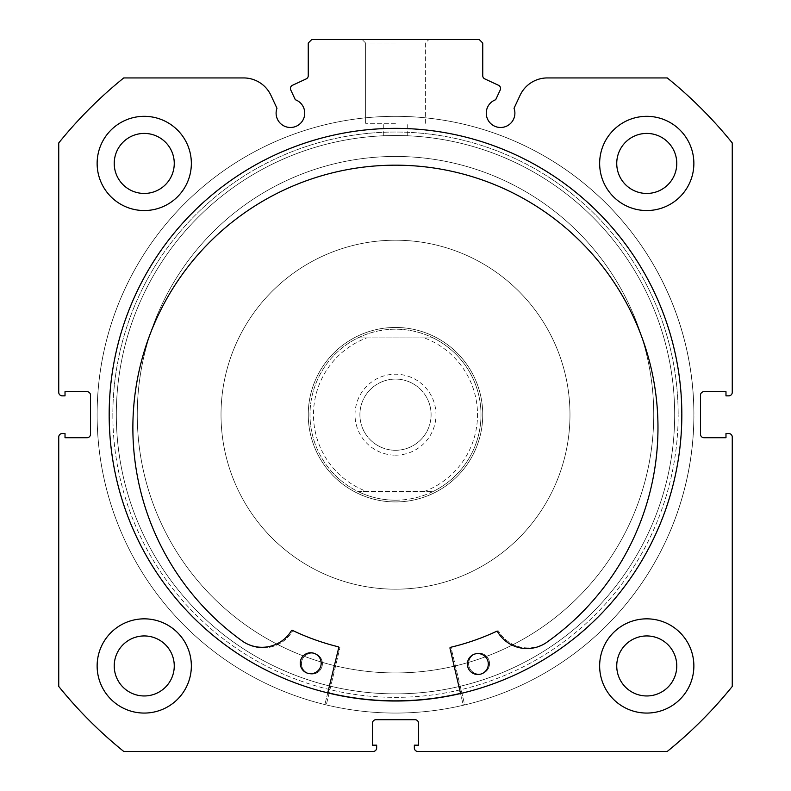 <?xml version="1.0" encoding="UTF-8"?>
<svg xmlns="http://www.w3.org/2000/svg" width="791" height="791" viewBox="0 0 791 791"><rect width="100%" height="100%" fill="white"/><g stroke="black" fill="none" stroke-linecap="round" stroke-linejoin="round"><path stroke-width="0.59" stroke-dasharray="3.96 2.97" d="M339.893 647.898A0.702 0.702 0 0 0 339.379 647.058A239.04 239.04 0 0 1 293.382 630.832A0.702 0.702 0 0 0 292.482 631.109A34.28 34.28 0 0 1 243.984 642.173A262.572 262.572 0 0 1 395.5 165.181A262.572 262.572 0 0 1 547.016 642.183A34.28 34.28 0 0 1 498.518 631.109A0.702 0.702 0 0 0 497.618 630.832A239.04 239.04 0 0 1 451.621 647.058A0.702 0.702 0 0 0 451.107 647.898L464.703 704.929A298.365 298.365 0 0 0 395.5 116.326A298.365 298.365 0 0 0 326.297 704.929L339.893 647.898A0.702 0.702 0 0 0 339.379 647.058A239.04 239.04 0 0 1 293.382 630.832A0.702 0.702 0 0 0 292.482 631.109A34.28 34.28 0 0 1 243.984 642.173A262.572 262.572 0 0 1 395.5 165.181A262.572 262.572 0 0 1 547.016 642.183L547.016 642.173A34.28 34.28 0 0 1 498.518 631.109A0.702 0.702 0 0 0 497.618 630.832A239.04 239.04 0 0 1 451.621 647.058A0.702 0.702 0 0 0 451.107 647.898L464.703 704.929A298.365 298.365 0 0 0 395.5 116.326A298.365 298.365 0 0 0 326.297 704.929L339.893 647.898M301.46 663.639A10.471 10.471 0 0 0 311.931 674.11A10.471 10.471 0 0 0 322.402 663.639A10.471 10.471 0 0 0 311.931 653.168A10.471 10.471 0 0 0 301.46 663.639A10.471 10.471 0 0 0 311.931 674.11A10.471 10.471 0 0 0 322.402 663.639A10.471 10.471 0 0 0 311.931 653.168A10.471 10.471 0 0 0 301.46 663.639M468.598 663.639A10.471 10.471 0 0 0 479.069 674.11A10.471 10.471 0 0 0 489.54 663.639A10.471 10.471 0 0 0 479.069 653.168A10.471 10.471 0 0 0 468.598 663.639A10.471 10.471 0 0 0 479.069 674.11A10.471 10.471 0 0 0 489.54 663.639A10.471 10.471 0 0 0 479.069 653.168A10.471 10.471 0 0 0 468.598 663.639M449.97 648.165A0.702 0.702 0 0 1 450.484 647.325A239.04 239.04 0 0 0 496.56 631.327A0.702 0.702 0 0 1 497.46 631.604A34.28 34.28 0 0 0 545.899 642.915A262.572 262.572 0 0 0 396.716 165.181A262.572 262.572 0 0 0 242.877 641.452L242.886 641.432A34.28 34.28 0 0 0 291.434 630.605A0.702 0.702 0 0 1 292.334 630.328A239.04 239.04 0 0 0 338.251 646.781A0.702 0.702 0 0 1 338.766 647.621L324.883 704.583A298.365 298.365 0 0 1 396.953 116.326A298.365 298.365 0 0 1 463.289 705.265L449.97 648.165M488.324 664.094A10.471 10.471 0 0 1 477.804 674.515A10.471 10.471 0 0 1 467.392 663.995A10.471 10.471 0 0 1 477.912 653.574A10.471 10.471 0 0 1 488.324 664.094M321.186 663.283A10.471 10.471 0 0 1 310.665 673.705A10.471 10.471 0 0 1 300.244 663.184A10.471 10.471 0 0 1 310.764 652.763A10.471 10.471 0 0 1 321.186 663.283M327.741 692.886L324.883 704.583A298.365 298.365 0 0 1 396.953 116.326A298.365 298.365 0 0 1 463.289 705.265L460.55 693.539M327.781 692.718A286.154 286.154 0 0 1 123.228 326.643A286.154 286.154 0 0 1 681.407 426.646A286.154 286.154 0 0 1 460.51 693.371M483.548 142.42A286.154 286.154 0 0 1 667.772 502.74A286.154 286.154 0 0 1 307.452 686.964A286.154 286.154 0 0 1 123.228 326.643A286.154 286.154 0 0 1 483.548 142.42M474.956 168.987A258.242 258.242 0 0 1 641.214 494.148A258.242 258.242 0 0 1 316.044 660.406A258.242 258.242 0 0 1 149.786 335.236A258.242 258.242 0 0 1 474.956 168.987A258.242 258.242 0 0 1 641.214 494.148A258.242 258.242 0 0 1 316.044 660.406A258.242 258.242 0 0 1 149.786 335.236A258.242 258.242 0 0 1 474.956 168.987M500.574 88.473A3.49 3.49 0 0 1 500.248 89.947L495.68 99.725A14.307 14.307 0 0 0 500.584 127.48A14.307 14.307 0 0 0 514.031 108.278L520.063 95.335A30.137 30.137 0 0 1 547.382 77.933L667.248 77.933A432.726 432.726 0 0 1 732.258 142.953L732.258 392.356A3.49 3.49 0 0 1 728.768 395.846L725.98 395.846L725.98 391.664L703.99 391.664A3.49 3.49 0 0 0 700.5 395.154L700.5 434.239A3.49 3.49 0 0 0 703.99 437.73L725.98 437.73L725.98 433.537L728.768 433.537A3.49 3.49 0 0 1 732.258 437.028L732.258 686.44A432.726 432.726 0 0 1 667.248 751.45L417.836 751.45A3.49 3.49 0 0 1 414.346 747.96L414.346 745.171L418.528 745.171L418.528 723.182A3.49 3.49 0 0 0 415.038 719.691L375.962 719.691A3.49 3.49 0 0 0 372.472 723.182L372.472 745.171L376.654 745.171L376.654 747.96A3.49 3.49 0 0 1 373.164 751.45L123.752 751.45A432.726 432.726 0 0 1 58.742 686.44L58.742 437.028A3.49 3.49 0 0 1 62.232 433.537L65.02 433.537L65.02 437.73L87.01 437.73A3.49 3.49 0 0 0 90.5 434.239L90.5 395.154A3.49 3.49 0 0 0 87.01 391.664L65.02 391.664L65.02 395.846L62.232 395.846A3.49 3.49 0 0 1 58.742 392.356L58.742 142.953A432.726 432.726 0 0 1 123.752 77.933L243.618 77.933A30.137 30.137 0 0 1 270.937 95.335L276.969 108.278A14.307 14.307 0 0 0 290.416 127.48A14.307 14.307 0 0 0 295.32 99.725L290.752 89.947A3.49 3.49 0 0 1 292.443 85.309L306.246 78.873A3.49 3.49 0 0 0 308.253 75.718L308.253 43.04L311.743 39.55L479.257 39.55L482.747 43.04L482.747 75.718A3.49 3.49 0 0 0 484.754 78.873L498.557 85.309A3.49 3.49 0 0 1 500.574 88.473M395.5 39.55L362.12 39.55L395.5 39.55M395.5 43.04L365.61 43.04L395.5 43.04M112.836 414.692A282.664 282.664 0 0 0 395.5 697.355A282.664 282.664 0 0 0 678.164 414.692A282.664 282.664 0 0 1 395.5 697.355A282.664 282.664 0 0 1 112.836 414.692A282.664 282.664 0 0 1 395.5 132.028A282.664 282.664 0 0 1 678.164 414.692A282.664 282.664 0 0 0 395.5 132.028A282.664 282.664 0 0 0 112.836 414.692M674.674 414.692A279.174 279.174 0 0 1 395.5 693.865A279.174 279.174 0 0 1 116.326 414.692A279.174 279.174 0 0 0 395.5 693.865A279.174 279.174 0 0 0 674.674 414.692A279.174 279.174 0 0 0 395.5 135.518A279.174 279.174 0 0 0 116.326 414.692A279.174 279.174 0 0 1 395.5 135.518A279.174 279.174 0 0 1 674.674 414.692M395.5 123.307L365.61 123.307L395.5 123.307M395.5 135.518C379.739 135.805 379.739 135.805 395.5 135.518C379.739 135.805 379.739 135.805 395.5 135.518C379.739 135.805 379.739 135.805 395.5 135.518C379.739 135.805 379.739 135.805 395.5 135.518C411.261 135.805 411.261 135.805 395.5 135.518C411.261 135.805 411.261 135.805 395.5 135.518C411.261 135.805 411.261 135.805 395.5 135.518C411.261 135.805 411.261 135.805 395.5 135.518A279.174 279.174 0 0 1 674.674 414.692A279.174 279.174 0 0 1 395.5 693.865A279.174 279.174 0 0 1 116.326 414.692A279.174 279.174 0 0 1 395.5 135.518A279.174 279.174 0 0 1 674.674 414.692A279.174 279.174 0 0 1 395.5 693.865A279.174 279.174 0 0 1 116.326 414.692A279.174 279.174 0 0 1 395.5 135.518M681.832 414.692A286.332 286.332 0 0 0 395.5 128.36A286.332 286.332 0 0 0 109.168 414.692A286.332 286.332 0 0 0 395.5 701.024A286.332 286.332 0 0 0 681.832 414.692A286.332 286.332 0 0 0 395.5 128.36A286.332 286.332 0 0 0 109.168 414.692A286.332 286.332 0 0 0 395.5 701.024A286.332 286.332 0 0 0 681.832 414.692A286.332 286.332 0 0 0 395.5 128.36A286.332 286.332 0 0 0 109.168 414.692A286.332 286.332 0 0 0 395.5 701.024A286.332 286.332 0 0 0 681.832 414.692A286.332 286.332 0 0 0 395.5 128.36A286.332 286.332 0 0 0 109.168 414.692A286.332 286.332 0 0 0 395.5 701.024A286.332 286.332 0 0 0 681.832 414.692A286.332 286.332 0 0 0 395.5 128.36A286.332 286.332 0 0 0 109.168 414.692A286.332 286.332 0 0 0 395.5 701.024A286.332 286.332 0 0 0 681.832 414.692A286.332 286.332 0 0 0 395.5 128.36A286.332 286.332 0 0 0 109.168 414.692A286.332 286.332 0 0 0 395.5 701.024A286.332 286.332 0 0 0 681.832 414.692A286.332 286.332 0 0 0 395.5 128.36A286.332 286.332 0 0 0 109.168 414.692A286.332 286.332 0 0 0 395.5 701.024A286.332 286.332 0 0 0 681.832 414.692M693.865 414.692A298.365 298.365 0 0 0 395.5 116.326A298.365 298.365 0 0 0 97.135 414.692A298.365 298.365 0 0 0 395.5 713.067A298.365 298.365 0 0 0 693.865 414.692A298.365 298.365 0 0 0 395.5 116.326A298.365 298.365 0 0 0 97.135 414.692A298.365 298.365 0 0 0 395.5 713.067A298.365 298.365 0 0 0 693.865 414.692A298.365 298.365 0 0 0 395.5 116.326A298.365 298.365 0 0 0 97.135 414.692A298.365 298.365 0 0 0 395.5 713.067A298.365 298.365 0 0 0 693.865 414.692A298.365 298.365 0 0 0 395.5 116.326A298.365 298.365 0 0 0 97.135 414.692A298.365 298.365 0 0 0 395.5 713.067A298.365 298.365 0 0 0 693.865 414.692M599.647 665.953A47.114 47.114 0 0 0 646.761 713.067A47.114 47.114 0 0 0 693.865 665.953A47.114 47.114 0 0 0 646.761 618.839A47.114 47.114 0 0 0 599.647 665.953A47.114 47.114 0 0 0 646.761 713.067A47.114 47.114 0 0 0 693.865 665.953A47.114 47.114 0 0 0 646.761 618.839A47.114 47.114 0 0 0 599.647 665.953A47.114 47.114 0 0 0 646.761 713.067A47.114 47.114 0 0 0 693.865 665.953A47.114 47.114 0 0 0 646.761 618.839A47.114 47.114 0 0 0 599.647 665.953M97.135 665.953A47.114 47.114 0 0 0 144.239 713.067A47.114 47.114 0 0 0 191.353 665.953A47.114 47.114 0 0 0 144.239 618.839A47.114 47.114 0 0 0 97.135 665.953A47.114 47.114 0 0 0 144.239 713.067A47.114 47.114 0 0 0 191.353 665.953A47.114 47.114 0 0 0 144.239 618.839A47.114 47.114 0 0 0 97.135 665.953A47.114 47.114 0 0 0 144.239 713.067A47.114 47.114 0 0 0 191.353 665.953A47.114 47.114 0 0 0 144.239 618.839A47.114 47.114 0 0 0 97.135 665.953M599.647 163.43A47.114 47.114 0 0 0 646.761 210.544A47.114 47.114 0 0 0 693.865 163.43A47.114 47.114 0 0 0 646.761 116.326A47.114 47.114 0 0 0 599.647 163.43A47.114 47.114 0 0 0 646.761 210.544A47.114 47.114 0 0 0 693.865 163.43A47.114 47.114 0 0 0 646.761 116.326A47.114 47.114 0 0 0 599.647 163.43A47.114 47.114 0 0 0 646.761 210.544A47.114 47.114 0 0 0 693.865 163.43A47.114 47.114 0 0 0 646.761 116.326A47.114 47.114 0 0 0 599.647 163.43M97.135 163.43A47.114 47.114 0 0 0 144.239 210.544A47.114 47.114 0 0 0 191.353 163.43A47.114 47.114 0 0 0 144.239 116.326A47.114 47.114 0 0 0 97.135 163.43A47.114 47.114 0 0 0 144.239 210.544A47.114 47.114 0 0 0 191.353 163.43A47.114 47.114 0 0 0 144.239 116.326A47.114 47.114 0 0 0 97.135 163.43A47.114 47.114 0 0 0 144.239 210.544A47.114 47.114 0 0 0 191.353 163.43A47.114 47.114 0 0 0 144.239 116.326A47.114 47.114 0 0 0 97.135 163.43M114.23 163.43A30.009 30.009 0 0 0 144.239 193.449A30.009 30.009 0 0 0 174.257 163.43A30.009 30.009 0 0 0 144.239 133.422A30.009 30.009 0 0 0 114.23 163.43M616.743 163.43A30.009 30.009 0 0 0 646.761 193.449A30.009 30.009 0 0 0 676.77 163.43A30.009 30.009 0 0 0 646.761 133.422A30.009 30.009 0 0 0 616.743 163.43M114.23 665.953A30.009 30.009 0 0 0 144.239 695.961A30.009 30.009 0 0 0 174.257 665.953A30.009 30.009 0 0 0 144.239 635.944A30.009 30.009 0 0 0 114.23 665.953M616.743 665.953A30.009 30.009 0 0 0 646.761 695.961A30.009 30.009 0 0 0 676.77 665.953A30.009 30.009 0 0 0 646.761 635.944A30.009 30.009 0 0 0 616.743 665.953M156.766 513.141A258.242 258.242 0 0 1 297.05 175.958A258.242 258.242 0 0 1 634.234 316.252A258.242 258.242 0 0 1 493.95 653.435A258.242 258.242 0 0 1 156.766 513.141A258.242 258.242 0 0 1 297.05 175.958A258.242 258.242 0 0 1 634.234 316.252A258.242 258.242 0 0 1 493.95 653.435A258.242 258.242 0 0 1 156.766 513.141M476.152 381.43A87.247 87.247 0 0 1 428.762 495.344A87.247 87.247 0 0 1 314.848 447.953A87.247 87.247 0 0 1 362.238 334.039A87.247 87.247 0 0 1 476.152 381.43A87.247 87.247 0 0 1 428.762 495.344A87.247 87.247 0 0 1 314.848 447.953A87.247 87.247 0 0 1 362.238 334.039A87.247 87.247 0 0 1 476.152 381.43M234.195 481.215A174.485 174.485 0 0 1 328.987 253.387A174.485 174.485 0 0 1 556.805 348.178A174.485 174.485 0 0 1 462.013 576.006A174.485 174.485 0 0 1 234.195 481.215A174.485 174.485 0 0 1 328.987 253.387A174.485 174.485 0 0 1 556.805 348.178A174.485 174.485 0 0 1 462.013 576.006A174.485 174.485 0 0 1 234.195 481.215M130.95 523.78A286.154 286.154 0 0 1 286.411 150.152A286.154 286.154 0 0 1 660.05 305.603A286.154 286.154 0 0 1 504.589 679.242A286.154 286.154 0 0 1 130.95 523.78A286.154 286.154 0 0 1 286.411 150.152A286.154 286.154 0 0 1 660.05 305.603A286.154 286.154 0 0 1 504.589 679.242A286.154 286.154 0 0 1 130.95 523.78M395.5 455.171A40.479 40.479 0 0 0 435.979 414.692A40.479 40.479 0 0 0 395.5 374.212A40.479 40.479 0 0 0 355.021 414.692A40.479 40.479 0 0 0 395.5 455.171M395.5 379.097A35.595 35.595 0 0 1 431.095 414.692A35.595 35.595 0 0 1 395.5 450.287A35.595 35.595 0 0 1 359.905 414.692A35.595 35.595 0 0 1 395.5 379.097A35.595 35.595 0 0 1 431.095 414.692A35.595 35.595 0 0 1 395.5 450.287A35.595 35.595 0 0 1 359.905 414.692A35.595 35.595 0 0 1 395.5 379.097M395.5 500.189A85.497 85.497 0 0 1 310.003 414.692A85.497 85.497 0 0 1 395.5 329.194A85.497 85.497 0 0 1 480.997 414.692A85.497 85.497 0 0 1 395.5 500.189C382.29 500.149 369.753 497.242 357.878 491.468L366.668 491.468A82.007 82.007 0 0 1 366.668 337.915L357.878 337.915A85.497 85.497 0 0 0 357.878 491.468L433.122 491.468C421.247 497.242 408.71 500.149 395.5 500.189M395.5 501.939A87.247 87.247 0 0 1 308.253 414.692A87.247 87.247 0 0 1 395.5 327.454A87.247 87.247 0 0 1 482.747 414.692A87.247 87.247 0 0 1 395.5 501.939A87.247 87.247 0 0 1 308.253 414.692A87.247 87.247 0 0 1 395.5 327.454A87.247 87.247 0 0 1 482.747 414.692A87.247 87.247 0 0 1 395.5 501.939M433.122 491.468A85.497 85.497 0 0 0 433.122 337.915L424.332 337.915A82.007 82.007 0 0 1 424.332 491.468L433.122 491.468A85.497 85.497 0 0 0 433.122 337.915C421.247 332.151 408.71 329.244 395.5 329.194C382.29 329.244 369.753 332.151 357.878 337.915A85.497 85.497 0 0 0 357.878 491.468M424.332 491.468L366.668 491.468M424.332 337.915L366.668 337.915M433.122 337.915L357.878 337.915M365.61 43.04L362.12 39.55L365.61 43.04L365.61 123.307L365.61 43.04M383.289 135.785L383.289 123.307L383.289 135.785M425.39 123.307L425.39 43.04L428.88 39.55L425.39 43.04L425.39 123.307M407.711 135.785L407.711 123.307L407.711 135.785"/><path stroke-width="1.19" d="M460.55 693.539L449.97 648.165A0.702 0.702 0 0 1 450.484 647.325A239.04 239.04 0 0 0 496.56 631.327A0.702 0.702 0 0 1 497.46 631.604A34.28 34.28 0 0 0 545.899 642.915A262.572 262.572 0 0 0 396.716 165.181A262.572 262.572 0 0 0 242.877 641.452A34.28 34.28 0 0 0 291.434 630.605A0.702 0.702 0 0 1 292.334 630.328A239.04 239.04 0 0 0 338.251 646.781A0.702 0.702 0 0 1 338.766 647.621L327.741 692.886M488.324 664.094A10.471 10.471 0 0 1 477.804 674.515A10.471 10.471 0 0 1 467.392 663.995A10.471 10.471 0 0 1 477.912 653.574A10.471 10.471 0 0 1 488.324 664.094M321.186 663.283A10.471 10.471 0 0 1 310.665 673.705A10.471 10.471 0 0 1 300.244 663.184A10.471 10.471 0 0 1 310.764 652.763A10.471 10.471 0 0 1 321.186 663.283M460.51 693.371A286.154 286.154 0 0 1 327.781 692.718M500.248 89.947A3.49 3.49 0 0 0 498.557 85.309L484.754 78.873A3.49 3.49 0 0 1 482.747 75.718L482.747 43.04L479.257 39.55L311.743 39.55L308.253 43.04L308.253 75.718A3.49 3.49 0 0 1 306.246 78.873L292.443 85.309A3.49 3.49 0 0 0 290.752 89.947L295.32 99.725A14.307 14.307 0 0 1 290.416 127.48A14.307 14.307 0 0 1 276.969 108.278L270.937 95.335A30.137 30.137 0 0 0 243.618 77.933L123.752 77.933A432.726 432.726 0 0 0 58.742 142.953L58.742 392.356A3.49 3.49 0 0 0 62.232 395.846L65.02 395.846L65.02 391.664L87.01 391.664A3.49 3.49 0 0 1 90.5 395.154L90.5 434.239A3.49 3.49 0 0 1 87.01 437.73L65.02 437.73L65.02 433.537L62.232 433.537A3.49 3.49 0 0 0 58.742 437.028L58.742 686.44A432.726 432.726 0 0 0 123.752 751.45L373.164 751.45A3.49 3.49 0 0 0 376.654 747.96L376.654 745.171L372.472 745.171L372.472 723.182A3.49 3.49 0 0 1 375.962 719.691L415.038 719.691A3.49 3.49 0 0 1 418.528 723.182L418.528 745.171L414.346 745.171L414.346 747.96A3.49 3.49 0 0 0 417.836 751.45L667.248 751.45A432.726 432.726 0 0 0 732.258 686.44L732.258 437.028A3.49 3.49 0 0 0 728.768 433.537L725.98 433.537L725.98 437.73L703.99 437.73A3.49 3.49 0 0 1 700.5 434.239L700.5 395.154A3.49 3.49 0 0 1 703.99 391.664L725.98 391.664L725.98 395.846L728.768 395.846A3.49 3.49 0 0 0 732.258 392.356L732.258 142.953A432.726 432.726 0 0 0 667.248 77.933L547.382 77.933A30.137 30.137 0 0 0 520.063 95.335L514.031 108.278A14.307 14.307 0 0 1 500.584 127.48A14.307 14.307 0 0 1 495.68 99.725L500.248 89.947M681.832 414.692A286.332 286.332 0 0 0 395.5 128.36A286.332 286.332 0 0 0 109.168 414.692A286.332 286.332 0 0 0 395.5 701.024A286.332 286.332 0 0 0 681.832 414.692M599.647 665.953A47.114 47.114 0 0 0 646.761 713.067A47.114 47.114 0 0 0 693.865 665.953A47.114 47.114 0 0 0 646.761 618.839A47.114 47.114 0 0 0 599.647 665.953M97.135 665.953A47.114 47.114 0 0 0 144.239 713.067A47.114 47.114 0 0 0 191.353 665.953A47.114 47.114 0 0 0 144.239 618.839A47.114 47.114 0 0 0 97.135 665.953M599.647 163.43A47.114 47.114 0 0 0 646.761 210.544A47.114 47.114 0 0 0 693.865 163.43A47.114 47.114 0 0 0 646.761 116.326A47.114 47.114 0 0 0 599.647 163.43M97.135 163.43A47.114 47.114 0 0 0 144.239 210.544A47.114 47.114 0 0 0 191.353 163.43A47.114 47.114 0 0 0 144.239 116.326A47.114 47.114 0 0 0 97.135 163.43M174.257 163.43A30.009 30.009 0 0 1 144.239 193.449A30.009 30.009 0 0 1 114.23 163.43A30.009 30.009 0 0 1 144.239 133.422A30.009 30.009 0 0 1 174.257 163.43M676.77 163.43A30.009 30.009 0 0 1 646.761 193.449A30.009 30.009 0 0 1 616.743 163.43A30.009 30.009 0 0 1 646.761 133.422A30.009 30.009 0 0 1 676.77 163.43M174.257 665.953A30.009 30.009 0 0 1 144.239 695.961A30.009 30.009 0 0 1 114.23 665.953A30.009 30.009 0 0 1 144.239 635.944A30.009 30.009 0 0 1 174.257 665.953M676.77 665.953A30.009 30.009 0 0 1 646.761 695.961A30.009 30.009 0 0 1 616.743 665.953A30.009 30.009 0 0 1 646.761 635.944A30.009 30.009 0 0 1 676.77 665.953"/></g></svg>
